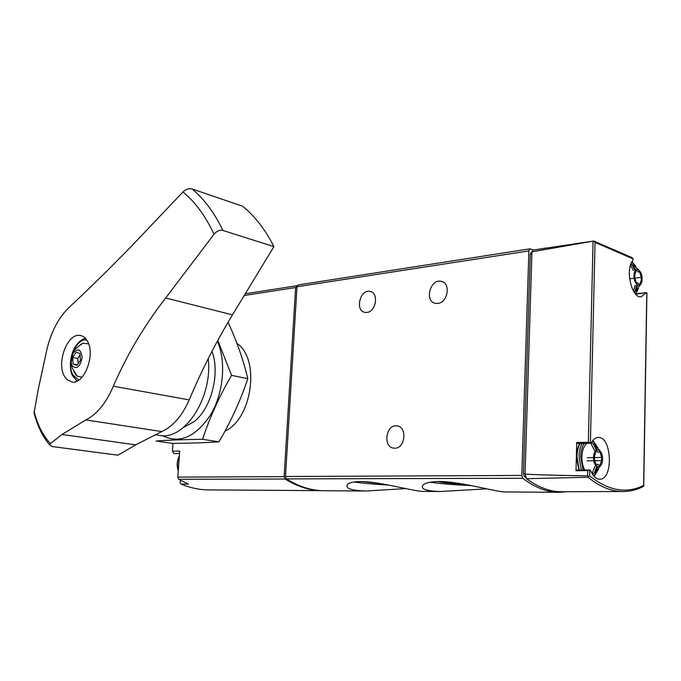 <?xml version="1.0" encoding="UTF-8"?>
<svg xmlns="http://www.w3.org/2000/svg" width="681" height="681" viewBox="0 0 681 681"><rect width="100%" height="100%" fill="white"/><g stroke="black" fill="none" stroke-linecap="round" stroke-linejoin="round"><path stroke-width="1.02" d="M558.207 492.295L506.264 491.954C499.343 492.908 461.846 481.561 439.202 481.493C431.209 481.629 425.957 482.676 423.463 484.625C419.751 488.805 425.438 491.095 440.513 491.512L424.816 491.41C416.627 492.303 380.968 481.595 360.853 481.527C354.197 481.637 349.847 482.514 347.812 484.174C344.577 488.268 350.638 490.541 365.986 491.018L405.57 488.609M566.635 491.725L559.714 492.312C547.422 492.431 535.113 487.758 522.795 478.266L521.808 475.44L528.873 250.923L529.963 248.829L533.385 250.029M365.986 491.018L325.058 490.746C312.043 490.822 299.172 486.872 286.463 478.888L285.484 476.504L296.993 286.752L298.278 284.922M440.513 491.512L486.634 488.856M599.51 479.211L599.731 479.211C613.717 479.756 611.861 435.797 598.012 437.491C595.475 437.687 593.279 439.398 591.423 442.624L590.401 443.152L595.032 242.385L593.789 241.014L531.955 251.842L533.019 250.089L593.789 241.014M599.731 479.211C596.164 479.126 593.177 476.359 590.776 470.903L589.78 469.975L587.712 470.545L576.007 470.741L576.833 470.077L589.755 469.975M635.79 294.201L646.397 292.609L646.899 293.239L643.741 485.689M645.903 293.017L641.374 296.703C631.994 299.376 624.843 269.65 632.768 260.5L633.143 258.891L632.019 257.622L593.985 241.125M590.674 443.203L577.794 443.527L576.713 442.488L588.367 442.335L590.401 443.152M525.06 473.985C531.486 474.674 552.325 475.295 587.584 475.857L588.69 476.581L588.035 477.245L526.592 478.709L525.06 473.985L531.955 251.842M588.69 476.581L589.644 475.925C608.491 490.822 626.486 493.997 643.622 485.442L643.732 486.208L642.907 486.719C636.948 489.699 630.725 491.299 624.239 491.512C612.245 491.869 600.182 487.111 588.035 477.245M635.169 265.335L635.679 266.211M576.713 442.488L576.007 470.741M622.128 491.52L562.923 491.742C550.852 492.082 538.748 487.741 526.592 478.709M525.851 477.568L524.447 476.521L523.442 473.678L530.312 254.175L531.495 252.055M633.543 291.298L635.05 285.313M633.339 270.553L630.521 265.13M592.112 473.61L595.16 465.974M594.624 450.771L590.521 442.65M394.784 448.192L393.873 448.149C382.645 447.417 385.863 424.05 396.921 425.88C407.485 426.51 405.399 448.515 394.784 448.192M437.781 303.411L435.653 303.368C424.272 301.964 429.907 278.801 441.033 281.304C451.069 282.453 448.098 302.696 437.781 303.411M366.88 312.426L365.11 312.4C354.827 311.243 359.84 289.195 369.894 291.391C379.045 292.345 376.278 311.796 366.88 312.426M634.309 292.498L637.731 285.348M635.943 269.872L630.989 263.777M634.002 275.771C633.798 285.943 641.987 289.212 642.089 279.116C642.328 269.089 634.164 265.59 634.002 275.771M636.99 283.253L637.586 282.785L639.672 284.743L641.272 280.206L641.281 277.329L639.468 271.421L638.557 272.128L636.446 270.144L634.837 274.673L634.828 277.576L635.739 281.279L636.99 283.253M587.005 443.297C583.898 445.749 582.195 450.252 581.88 456.798C581.821 461.939 582.783 466.34 584.766 470.009M592.479 474.223L594.215 473.091L597.62 466.987M597.024 449.715L593.006 443.586L591.397 442.667M593.526 457.445C593.253 468.554 602.387 470.222 602.549 459.224C602.855 448.268 593.755 446.336 593.526 457.445M596.837 464.893L597.756 464.195L599.68 465.923L601.587 460.611L601.655 457.47L599.791 451.426L598.386 452.49L596.428 450.737L594.513 456.049L594.436 459.215L596.309 465.285L596.837 464.893M354.129 481.986C362.794 483.272 374.354 484.31 388.791 485.11M362.139 481.544L382.032 483.825M430.069 482.216C440.471 483.723 454.193 484.846 471.218 485.604M437.934 481.501C442.446 482.633 451.341 483.57 464.629 484.319M321.134 490.652L209.527 489.911C200.01 489.962 190.518 488.022 181.069 484.106L188.382 484.114L178.745 479.288L177.784 477.109L179.707 451.06L172.412 451.256L173 443.391M320.7 490.618C308.672 490.184 296.805 486.311 285.101 479.015L284.113 476.64L295.614 287.552L297.239 285.739M181.069 484.106L179.971 482.42L180.618 480.352M179.529 453.486L174.098 453.623L172.412 451.256M236.052 408.796L238.622 402.897M49.73 445.068L52.369 446.566L117.932 455.189L135.689 444.863L161.797 431.567C173.119 426.306 182.261 415.75 189.207 399.9C201.55 370.49 215.971 342.151 232.476 314.877L273.907 246.616C265.267 229.548 254.83 216.081 242.589 206.207L192.127 188.995C188.909 188.228 185.87 189.216 182.985 191.957L131.586 246.062C108.926 269.318 87.866 289.978 68.389 308.042C58.498 318.027 51.415 331.485 47.142 348.408L38.349 388.817L34.076 412.865C37.302 425.71 42.52 436.444 49.73 445.059L50.42 443.552L62.014 434.495L85.815 419.922L161.797 431.567M66.934 379.547L71.999 382.007C84.41 384.527 95.817 354.052 87.253 340.892C85.338 337.648 82.912 335.827 79.966 335.427C67.487 332.975 56.234 362.726 64.406 376.176L66.934 379.547M273.907 246.616L222.908 230.45C219.682 229.786 216.711 231.063 214.004 234.29L165.687 297.963C144.304 325.535 126.853 354.954 113.327 386.204C106.219 403.016 97.051 414.252 85.815 419.922M34.084 411.281C37.464 424.765 42.912 435.517 50.42 443.552M208.182 358.742C212.906 396.751 185.309 439.849 160.478 435.559L158.23 435.219M84.58 338.721L85.389 338.338M76.91 381.113L76.195 380.321M75.744 374.899L75.395 374.124M72.075 365.706L71.173 363.058L72.807 353.533C77.949 347.633 81.056 349.03 82.129 357.729C79.992 367.085 76.647 369.74 72.075 365.706M80.452 360.138L79.941 353.558L76.042 352.273L72.654 357.508L73.148 364.054L77.038 365.391L80.452 360.138M82.035 377.18L77.234 376.227L73.786 371.673M80.052 344.858L82.869 343.25L88.632 343.896M80.052 354.997L77.779 358.512L72.654 357.508M77.379 364.863L73.148 364.054M77.779 358.512L78.17 363.645M228.067 322.266C236.767 341.079 243.338 359.883 247.799 378.687C240.512 400.437 230.902 421.479 218.967 441.816C205.483 442.718 189.965 443.246 172.429 443.391L156.119 441.016C168.267 440.105 183.751 439.543 202.572 439.322C209.595 417.828 219.265 396.504 231.566 375.35L217.801 340.398M162.563 435.687C179.58 444.08 195.626 437.1 210.684 414.729C223.555 393.124 226.347 361.458 217.367 341.19M183.232 427.634L194.357 421.445C211.51 407.876 220.244 373.265 212.004 351.268M202.572 439.322L218.967 441.816M231.566 375.35L247.799 378.687M286.463 478.888L522.795 478.266M589.644 475.925L589.78 469.975M643.622 485.442L646.788 292.694M633.143 258.891L595.032 242.385M588.367 442.335L593.057 241.27M587.584 475.857L587.712 470.545M531.895 253.928L530.312 254.175M525.068 473.67L523.442 473.678M525.443 476.513L524.447 476.521M296.993 286.752L528.873 250.923M285.484 476.504L521.808 475.44M640.327 284.871L634.99 291.868L636.59 285.118M634.888 270.348L631.789 264.211M635.467 293.971L638.259 288.557M635.611 266.407L631.781 262.049M580.195 443.467C578.203 446.889 577.122 451.231 576.943 456.491L579.259 470.052M594.607 472.699L596.701 466.528M596.139 450.201L593.628 444.114M582.246 443.416C580.255 446.847 579.173 451.188 579.003 456.457L581.31 470.035M584.281 443.365C582.051 446.634 580.833 451.026 580.638 456.559L583.106 470.026M593.772 475.993L598.335 469.286M597.526 447.289L592.564 440.871M629.61 278.818L634.147 278.24M635.237 278.103L641.281 277.329M587.252 460.807L593.772 460.722M595.339 460.697L601.587 460.611M587.32 457.692L593.526 457.598M593.832 457.589L601.655 457.47M178.745 479.288L285.101 479.015M177.784 477.109L284.113 476.64M224.926 431.192C252.37 418.806 260.414 358.819 236.954 343.377M244.266 295.46L295.614 287.552M179.316 456.33C177.188 460.739 176.847 465.395 178.286 470.29M179.035 460.152L178.592 466.127M62.014 434.495L135.689 444.863M214.004 234.29C205.602 216.166 195.26 202.053 182.985 191.957M113.327 386.204L189.207 399.9M165.687 297.963L232.476 314.877M222.908 230.45C214.464 212.855 204.198 199.039 192.127 188.995M78.826 380.024L73.029 375.146C65.793 363.416 75.863 337.444 86.742 340.057M546.145 248.054L533.019 250.089M531.955 251.987L531.401 252.072M636.08 293.817L646.397 292.609M640.898 296.754L641.374 296.703M298.176 284.939L529.963 248.829M635.739 294.26L638.489 288.242M635.926 266.663L631.977 261.691M638.735 269.778L631.389 263.973M578.79 470.06L576.415 456.534C576.594 451.256 577.726 446.898 579.812 443.476M594.13 476.394L598.642 468.868M597.875 447.698L592.896 440.454M594.215 473.091L600.182 466.272M599.706 450.422L593.006 443.586M371.324 291.834L369.894 291.391M442.914 281.934L441.033 281.304M397.849 426.059L396.921 425.88M245.313 293.741L296.797 285.739M179.341 455.981C176.941 460.628 176.575 465.549 178.252 470.733M154.902 434.725L160.478 435.559M79.966 335.427L81.328 335.716M71.173 363.058L72.195 368.098L77.234 376.227M72.807 353.533C73.131 350.902 76.493 347.472 82.869 343.25M85.542 338.5C84.206 338.721 79.966 339.249 74.433 348.008C68.406 360.113 70.177 372.43 72.782 376.065L77.149 381.002"/></g></svg>
